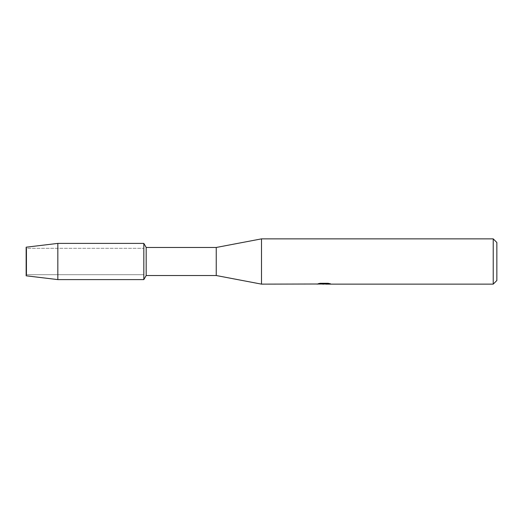 <?xml version="1.0" encoding="UTF-8"?>
<svg xmlns="http://www.w3.org/2000/svg" width="523" height="523" viewBox="0 0 523 523"><rect width="100%" height="100%" fill="white"/><g stroke="black" fill="none" stroke-linecap="round" stroke-linejoin="round"><path stroke-width="0.39" stroke-dasharray="2.62 1.96" d="M26.64 274.706L26.15 275.804L26.15 247.196L26.64 248.294L143.825 248.294L143.825 274.706L26.64 274.706L26.64 248.294L26.64 274.706L26.15 275.804L26.15 247.196L26.64 248.294L26.64 274.706L26.64 248.294L143.825 248.294L143.825 274.706L143.825 248.294L143.825 274.706L26.64 274.706M324.044 283.891L329.085 283.544L329.085 283.897L325.809 284.028M329.085 283.897L324.417 284.041M325.888 284.133L329.085 283.989M330.516 283.747L328.189 283.211L320.154 283.303M330.059 283.714L330.523 283.839M324.548 283.688L316.801 284.041L319.788 283.211L322.769 284.041M320.154 283.211L318.389 283.688M319.782 283.211L316.801 284.041L318.984 284.041M321.769 284.041L319.782 283.303M496.85 242.489L496.85 280.511M493.228 238.867L493.228 284.133M261.5 238.867L261.5 284.133M216.241 247.471L216.241 275.529M146.179 247.471L146.179 275.529M143.825 243.398L143.825 279.602L143.825 243.398M57.831 243.398L57.831 279.602"/><path stroke-width="0.78" d="M316.945 284.002L261.5 284.133L216.241 275.529L146.179 275.529L143.825 279.602L57.831 279.602L26.15 275.804L26.15 247.196L57.831 243.398L143.825 243.398L146.179 247.471L216.241 247.471L261.5 238.867L493.228 238.867L496.85 242.489L496.85 280.511L493.228 284.133L325.888 284.133L330.059 283.714M146.179 275.529L146.179 247.471M143.825 279.602L143.825 243.398L143.825 279.602M216.241 275.529L216.241 247.471M261.5 284.133L261.5 238.867M324.417 284.041L321.769 284.041M323.73 284.126L322.769 284.133M493.228 284.133L493.228 238.867M316.945 284.094L324.548 283.78L318.036 283.78L320.154 283.303L328.189 283.303L330.516 283.839M330.523 283.839L325.809 284.12M318.984 284.041L324.044 283.982M318.389 283.688L324.548 283.78M57.831 279.602L57.831 243.398M26.15 275.804L26.15 247.196M323.861 284.041L325.809 284.041"/></g></svg>
